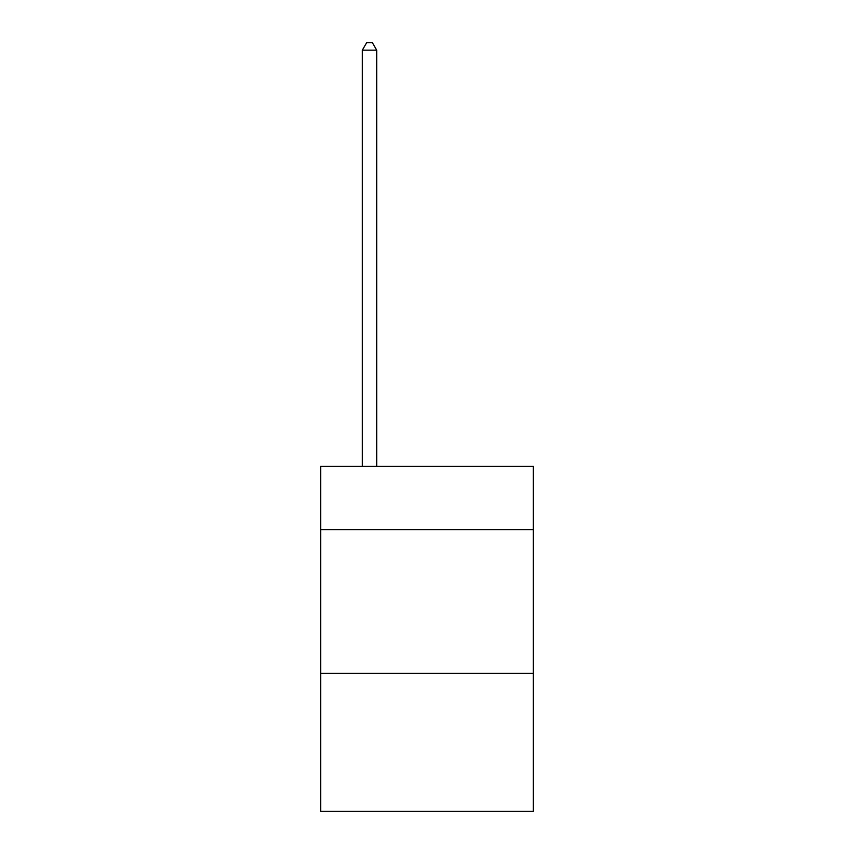 <?xml version="1.0" encoding="UTF-8"?>
<svg xmlns="http://www.w3.org/2000/svg" width="854" height="854" viewBox="0 0 854 854"><rect width="100%" height="100%" fill="white"/><g stroke="black" fill="none" stroke-linecap="round" stroke-linejoin="round"><path stroke-width="1.28" d="M533.355 529.619L533.355 466.38L320.645 466.38L320.645 529.619L533.355 529.619L533.355 811.3L320.645 811.3L320.645 529.619M533.355 673.336L320.645 673.336M376.699 466.38L376.699 50.172L362.331 50.172L362.331 466.38M362.331 50.172L366.644 42.7L372.387 42.7L376.699 50.172"/></g></svg>
